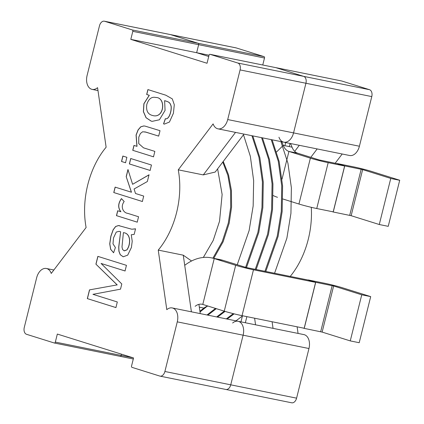<?xml version="1.0" encoding="UTF-8"?>
<svg xmlns="http://www.w3.org/2000/svg" width="424" height="424" viewBox="0 0 424 424"><rect width="100%" height="100%" fill="white"/><g stroke="black" fill="none" stroke-linecap="round" stroke-linejoin="round"><path stroke-width="0.64" d="M390.753 178.478L379.273 224.519L388.23 226.331L399.705 180.29M390.796 178.488L399.662 180.285M315.615 282.379L304.178 328.245L242.035 315.663A13.017 0.668 -166 0 1 224.238 311.152L202.794 304.432L214.231 258.566L223.013 260.341L246.074 267.475L308.211 280.063L315.615 282.379L253.473 269.797A13.017 0.668 -166 0 1 235.675 265.286L214.231 258.566A63.224 41.314 101.4 0 0 211.507 257.866A63.224 41.314 101.4 0 0 184.721 265.323M361.794 294.818L370.703 296.62L359.208 342.714L350.314 340.912M361.736 294.866L350.272 340.827M277.503 197.298A63.224 41.314 101.4 0 1 273.22 195.549M276.596 151.924L283.264 145.374A15.889 10.383 101.4 0 0 288.935 151.432L310.379 158.157A13.017 0.668 -166 0 0 328.176 162.662L344.632 165.996L337.228 163.675L319.161 159.933L297.717 153.212A15.889 10.383 101.4 0 1 292.046 147.154L290.541 143.535M235.983 320.851L242.698 315.795M274.577 273.247L286.873 238.209L290.933 213.378L291.378 187.784L287.938 163.261L280.884 141.579M226.326 318.89L233.274 313.643M264.921 271.291L277.216 236.248L281.276 211.422L281.721 185.829L278.282 161.306L271.228 139.623M216.669 316.935L224.248 311.158L235.675 265.286M255.264 269.335L267.56 234.292L271.62 209.467L272.065 183.873L268.625 159.35L261.571 137.668M207.013 314.979L215.503 308.412M245.607 267.374L257.903 232.336L261.958 207.511L262.408 181.917L258.963 157.394L251.914 135.712M199.905 311.221L203.923 308.089A15.889 10.383 101.4 0 1 207.993 306.059M292.046 147.154L283.264 145.374L281.764 141.759M227.206 319.071L234.117 313.855M265.8 271.471L278.096 236.428L282.151 211.603L282.601 186.004L279.156 161.486L272.107 139.803M217.549 317.115L225.049 311.401M256.138 269.516L268.44 234.472L272.494 209.647L272.939 184.048L269.5 159.53L262.445 137.848M207.887 315.159L216.298 308.661M246.482 267.56L258.778 232.516L262.838 207.691L263.283 182.092L259.843 157.574L252.789 135.892M200.011 311.963L207.103 306.303M237.212 264.793L249.121 230.561L253.155 206L253.658 180.666L250.351 156.35L243.493 134.763M212.912 258.147L222.245 241.611L228.298 223.056L230.683 207.177L230.587 190.842L227.863 175.398L222.775 162.069M213.786 258.327L223.125 241.786L229.177 223.236L231.584 207.082L231.419 190.482L228.536 174.847L223.241 161.454M203.329 257.458L213.177 240.498L219.521 221.28L222.134 194.462L217.618 168.869M195.146 306.314A15.889 10.383 101.4 0 1 202.11 304.257A15.889 10.383 101.4 0 1 202.794 304.432M211.507 257.866L220.284 259.642A63.224 41.314 101.4 0 1 223.013 260.341M344.632 165.996L333.195 211.862L316.744 208.529A13.017 0.668 -166 0 1 298.941 204.024L282.856 198.978M308.137 280.047L315.716 282.289L304.22 328.383L303.065 328.022M350.256 340.901L322.134 332.087L304.22 328.383M361.746 294.807L333.624 285.988L315.716 282.289M370.703 296.62L342.581 287.806A13.133 0.678 14 0 0 324.62 283.253L308.169 279.925M332.082 211.634L333.243 212L344.733 165.906L337.154 163.659M379.273 224.519L351.151 215.699L333.243 212M399.721 180.237L371.599 171.418A13.133 0.678 14 0 0 353.637 166.871L337.186 163.537M390.764 178.419L362.642 169.605L344.733 165.906M242.48 315.753L240.959 321.858M246.869 316.638L245.348 322.744M290.053 143.439L289.269 146.593M285.665 142.549L284.88 145.702M317.173 148.93L310.813 157.315M335.172 163.256L342.195 153.997M294.701 151.368L299.296 145.31M290.233 276.416A70.999 46.391 -78.6 0 0 311.28 207.32M275.801 67.644A1.182 0.774 101.4 0 1 275.854 67.649A1.182 0.774 101.4 0 1 275.907 67.665L303.658 76.362A5.915 3.864 101.4 0 1 305.932 83.258L293.556 132.892A11.835 7.733 101.4 0 1 283.804 142.173A11.835 7.733 101.4 0 1 278.96 137.222M53.859 270.003L46.407 268.493A11.835 7.733 -78.6 0 1 51.251 273.443L86.109 227.492A70.999 46.391 101.4 0 1 106.122 147.223L97.568 87.662A11.835 7.733 101.4 0 1 92.146 89.395A11.835 7.733 101.4 0 1 87.095 75.477L99.47 25.838A5.915 3.864 101.4 0 1 104.341 21.2A5.915 3.864 101.4 0 1 104.601 21.264L132.352 29.966A1.182 0.774 101.4 0 1 132.807 31.344L130.804 39.374L196.651 52.709L208.725 56.493L196.651 52.709L198.649 44.679L196.651 52.709L209.043 55.215M132.352 29.966L198.199 43.301A1.182 0.774 101.4 0 1 198.649 44.679A1.182 0.774 101.4 0 0 198.199 43.301L170.443 34.604L198.199 43.301L264.041 56.636A1.182 0.774 101.4 0 1 264.497 58.019L262.758 64.999M104.341 21.2L170.188 34.535A5.915 3.864 101.4 0 1 170.443 34.604A5.915 3.864 101.4 0 0 170.188 34.535L236.036 47.87A5.915 3.864 101.4 0 1 236.29 47.939L264.041 56.636M341.649 80.979A1.182 0.774 101.4 0 1 341.702 80.984A1.182 0.774 101.4 0 1 341.755 81L369.505 89.697A5.915 3.864 101.4 0 1 371.779 96.593L359.404 146.227A11.835 7.733 101.4 0 1 349.652 155.507L217.957 128.838A11.835 7.733 101.4 0 1 213.113 123.882L178.255 169.839A70.999 46.391 101.4 0 1 158.242 250.102L166.796 309.663A11.835 7.733 -78.6 0 1 172.218 307.935A11.835 7.733 -78.6 0 1 177.274 321.853L243.116 335.188A11.835 7.733 -78.6 0 0 238.065 321.27A11.835 7.733 -78.6 0 0 232.638 323.003M46.407 268.493A11.835 7.733 -78.6 0 0 36.655 277.773L24.279 327.408A5.915 3.864 -78.6 0 0 26.548 334.303L54.304 343A1.182 0.774 -78.6 0 0 54.357 343.016A1.182 0.774 -78.6 0 0 55.332 342.089L57.33 334.059L133.56 357.957L131.557 365.981A1.182 0.774 -78.6 0 0 132.012 367.364L159.768 376.061A5.915 3.864 -78.6 0 0 160.023 376.13L225.865 389.465A5.915 3.864 -78.6 0 1 225.61 389.396A5.915 3.864 -78.6 0 0 225.865 389.465A5.915 3.864 -78.6 0 0 230.741 384.828L243.116 335.188A11.835 7.733 -78.6 0 0 238.065 321.27L303.913 334.605A11.835 7.733 -78.6 0 1 308.964 348.523L243.116 335.188L230.741 384.828A5.915 3.864 -78.6 0 1 225.865 389.465L291.712 402.8A5.915 3.864 -78.6 0 0 296.588 398.163L308.964 348.523M54.405 343.021L120.151 356.335A1.182 0.774 -78.6 0 0 120.199 356.351A1.182 0.774 -78.6 0 0 121.174 355.423L121.487 354.173L121.174 355.423A1.182 0.774 -78.6 0 1 120.199 356.351L133.3 359.001L120.252 356.356M255.561 324.816L254.612 318.207M272.097 321.747L273.045 328.356M297.118 326.819L298.067 333.423M136.926 146.344L136.067 135.039L138.065 129.908L140.747 126.808L143.778 125.944L145.109 126.119L160.018 130.687L158.666 136.115L146.026 132.15L142.655 131.763L140.392 133.502L138.791 137.132L138.738 143.603L143.513 147.833L154.855 151.394L153.504 156.822L132.754 150.313L133.973 145.416L137.01 146.359L136.157 135.06L138.155 129.93L140.837 126.824L143.863 125.96L145.156 126.124M153.594 156.838L132.754 150.313M132.839 150.334L134.064 145.437M150.197 170.464L129.442 163.961L130.799 158.534M130.709 158.512L151.458 165.021L150.107 170.448L129.357 163.94L130.709 158.512M125.615 162.758L121.598 161.502L122.955 156.074M122.865 156.053L126.882 157.315L125.531 162.742L121.513 161.48L122.865 156.053M142.448 201.522L113.77 192.544L115.121 187.117L131.467 192.231L126.193 176.623L127.958 169.547L132.611 184.297L149.105 174.831M126.283 176.644L128.048 169.563M113.855 192.56L115.211 187.132M132.611 184.297L149.02 174.81L147.34 181.536L134.09 188.993L135.51 193.508L143.715 196.079L142.363 201.506L113.77 192.544M131.382 192.21L126.193 176.623M120.824 211.735C117.787 207.813 117.989 203.435 121.434 198.602L124.179 201.495C119.875 207.23 123.723 212.986 127.709 213.352L138.563 216.754L137.217 222.155L116.462 215.646L117.687 210.749L120.914 211.756C117.877 207.829 118.079 203.451 121.518 198.618M137.302 222.171L116.552 215.668L117.771 210.77M131.26 234.758L132.224 241.261L131.408 247.489L127.698 255.137L123.198 256.785L120.215 254.697L118.9 251.236L118.72 246.948L120.628 231.801L119.128 231.334L116.271 232.061L113.521 237.906L112.985 243.848L115.392 247.526L113.59 252.778L110.627 249.275L109.731 243.811L110.828 236.269L113.129 229.771L115.63 226.485L118.428 225.547L131.779 229.22L135.553 228.817L134.154 234.424L131.26 234.758M123.246 256.796L120.299 254.718L118.99 251.252L118.805 246.964L120.628 231.801M126.834 249.874C128.891 246.922 129.781 243.44 129.5 239.422C128.848 235.241 126.813 232.977 123.395 232.638L121.99 246.985L122.6 249.498L124.084 250.791L126.924 249.89C128.981 246.943 129.871 243.456 129.59 239.438C128.933 235.256 126.898 232.999 123.479 232.659L123.395 232.638M113.6 252.746L110.712 249.291L109.816 243.827L110.918 236.285L113.213 229.787L115.715 226.501L118.519 225.568L119.6 225.69M131.822 229.23L135.537 228.881M89.501 289.878L117.135 284.901L95.914 264.157L97.854 256.372L126.447 265.334L125.043 270.968L101.076 263.452L121.799 283.974L120.506 289.168L92.946 294.33L117.316 301.968L115.916 307.575L87.323 298.607L89.501 289.878L117.135 284.901M116.006 307.591L87.323 298.607M87.413 298.629L89.586 289.894M198.92 304.353L200.25 313.612M191.399 311.82L183.263 255.174L158.242 250.102M243.986 134.106L215.212 172.043L203.276 174.905L178.255 169.839M203.276 174.905L235.527 132.394M183.263 255.174L191.558 260.993M120.151 356.335A1.182 0.774 -78.6 0 0 120.199 356.351L54.357 343.016M160.023 376.13A5.915 3.864 -78.6 0 0 164.894 371.488L177.274 321.853M341.702 80.984L275.854 67.649A1.182 0.774 101.4 0 1 275.907 67.665L303.658 76.362A5.915 3.864 101.4 0 1 305.932 83.258L293.556 132.892A11.835 7.733 101.4 0 1 283.804 142.173M130.804 39.374L207.034 63.266L209.037 55.242A1.182 0.774 101.4 0 1 210.013 54.314A1.182 0.774 101.4 0 1 210.06 54.325L237.816 63.028A5.915 3.864 101.4 0 1 240.085 69.923L227.709 119.557A11.835 7.733 101.4 0 1 217.957 128.838M147.897 89.581L165.826 95.204L172.298 98.887L174.291 104.728L173.416 113.261L169.441 122.033L164.38 124.105L163.547 123.872L165.328 118.709C169.187 119.95 171.778 110.198 171.047 106.127C169.939 102.21 168.726 101.993 164.618 100.642L165.074 110.42L159.413 119.78L152.158 121.359L151.103 121.084L146.031 117.713L143.381 111.639L143.874 103.742L149.227 95.278L146.672 94.478L147.897 89.581M152.253 115.402L153.525 115.736C164.554 117.745 165.858 97.191 155.719 97.467C151.686 96.54 148.723 98.813 146.837 104.293C145.904 110.468 147.711 114.173 152.253 115.402M153.567 115.741L153.61 115.752C164.644 117.761 165.948 97.207 155.809 97.488L155.767 97.478M164.422 124.115L163.632 123.893L165.413 118.725C169.277 119.966 171.863 110.219 171.137 106.143C170.024 102.226 168.81 102.014 164.703 100.663L164.618 100.642M152.2 121.365L151.193 121.105L146.121 117.734L143.471 111.655L143.959 103.763L149.312 95.294L146.762 94.499L147.981 89.602M158.671 136.104L144.838 131.838M124.375 250.865L126.924 249.89M120.713 231.822L119.171 231.34M125.133 270.984L101.076 263.452M117.225 284.917L95.914 264.157M95.999 264.173L97.944 256.387M242.035 315.663L253.473 269.797M282.039 179.092L288.935 151.432L297.717 153.212M199.322 307.161L203.923 308.089M328.176 162.662L316.744 208.529M310.379 158.157L298.941 204.024M333.624 285.988L322.134 332.087M332.167 285.622L320.676 331.716M351.151 215.699L362.642 169.605M349.694 215.334L361.184 169.234M369.505 89.697L237.816 63.028M341.755 81L210.06 54.325M264.497 58.019L132.807 31.344M236.29 47.939L104.601 21.264M359.404 146.227L227.709 119.557M371.779 96.593L240.085 69.923M133.322 357.882L55.332 342.089M296.588 398.163L164.894 371.488M238.065 321.27L172.218 307.935M275.854 67.649L210.013 54.314M97.986 90.577L92.146 89.395"/></g></svg>
